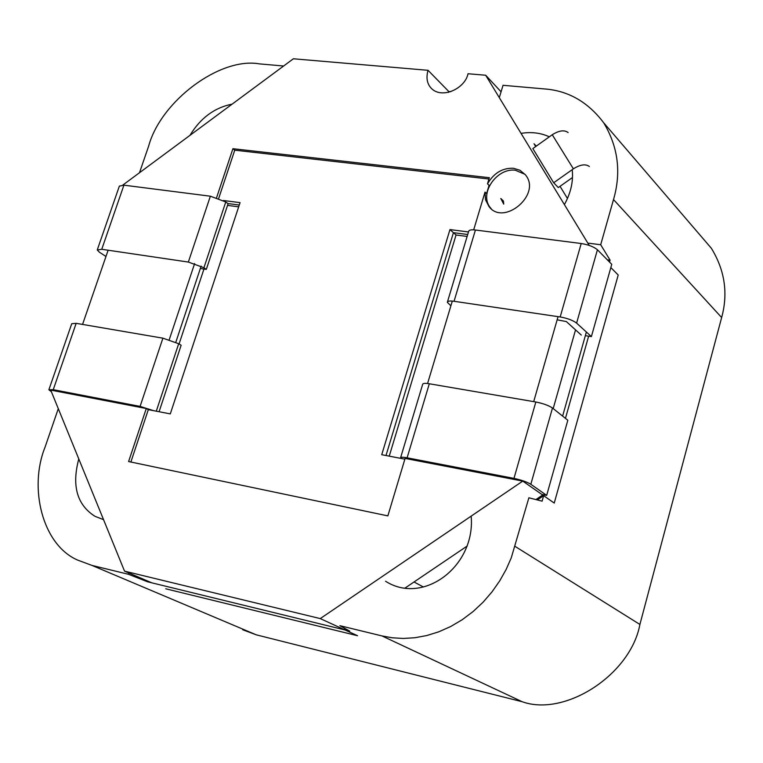 <?xml version="1.0" encoding="UTF-8"?>
<svg xmlns="http://www.w3.org/2000/svg" width="763" height="763" viewBox="0 0 763 763"><rect width="100%" height="100%" fill="white"/><g stroke="black" fill="none" stroke-linecap="round" stroke-linejoin="round"><path stroke-width="1.14" d="M283.626 66.009L259.353 63.873C219.973 56.815 160.802 101.202 148.661 146.067L139.486 172.724M189.977 135.347C200.459 118.027 214.508 107.631 232.114 104.14M58.293 408.672L44.969 447.395C28.746 487.614 42.137 544.534 77.425 560.004L92.008 565.431L128.451 574.281L128.88 572.994M448.501 92.418L448.768 91.493L450.885 91.684L448.768 91.493L428.043 70.31C426.088 77.254 426.908 82.957 430.494 87.411C440.68 99.982 465.068 88.956 468.015 73.734L485.678 75.241L501.072 91.798M587.825 243.101L600.691 244.742L613.509 199.563C621.416 172.39 618.135 146.782 603.667 122.757C587.872 101.87 568.053 90.587 544.21 88.909L503.036 85.294L499.307 97.635M103.549 519.66L94.984 516.313C76.996 504.887 71.598 485.754 78.789 458.945M536.265 146.124L534.043 143.768L535.721 146.515M521.043 133.363C531.391 131.713 540.814 132.867 549.312 136.825M572.202 169.663C573.49 181.174 570.886 192.82 564.401 204.608M128.451 574.281L147.65 581.816L349.712 631.115L339.897 625.689L382.005 635.932L392.296 637.792L403.293 638.45L414.843 637.744L426.755 635.55L438.801 631.802L450.733 626.499L462.264 619.69L473.146 611.506L483.132 602.15L492.04 591.83L499.736 580.843L506.146 569.436L511.248 557.877L528.883 497.791L542.102 501.148L543.885 494.825M242.72 629.761L256.292 634.835L522.14 701.712C565.001 717.191 630.705 674.654 639.899 624.449L721.645 317.532C728.264 293.374 724.84 270.293 711.364 248.28L700.901 236.082M147.65 581.816L147.869 581.139M609.542 262.062L610.085 260.154L600.691 244.742M565.459 418.362L588.635 336.178M414.023 581.978L423.417 586.995M471.162 516.131C475.731 566.098 423.379 605.584 385.573 581.244M607.3 259.792L610.085 260.154M511.544 478.935L405.096 458.42L522.76 481.1L320.25 618.593L357.542 635.722L344.99 629.961L346.183 629.16M345.372 628.712L344.99 629.961M320.25 618.593L124.541 571.144L151.856 582.846M537.343 499.937L543.647 495.673L542.111 495.378M610.839 267.565L618.211 275.014L554.234 503.065L543.647 495.673M536.046 499.479L537.572 499.784L536.046 499.479M51.379 391.705L48.87 389.798L53.248 389.683L140.096 406.402L162.901 338.171L178.685 343.731L181.136 345.248L159.085 411.724M48.956 389.531L71.732 323.722L76.166 323.331L162.901 338.171M153.64 410.675L140.096 406.402M97.387 249.587L119.352 186.115L123.911 185.171L101.756 249.282L97.254 249.968L99.381 252.191L105.971 256.482M200.345 268.481L206.315 269.377L203.931 267.727L225.772 201.957L210.359 196.205L123.911 185.171M225.772 201.957L228.099 203.702L206.315 269.377M101.756 249.282L188.347 262.062L210.359 196.205M203.931 267.727L188.347 262.062M530.829 484.276C526.937 481.939 521.32 479.965 513.976 478.382L407.108 457.81L429.311 383.77L535.836 401.996C543.142 403.455 548.692 405.468 552.488 408.014L567.825 420.251L546.67 495.368L530.829 484.276L552.488 408.014M546.48 495.33L541.864 494.424M400.623 457.647L422.654 384.352C422.931 383.264 425.153 383.074 429.311 383.77M400.709 458.363L400.518 457.981C400.737 457.075 402.931 457.018 407.108 457.81M468.482 231.962L449.96 229.577L456.045 235.004L467.128 236.444L456.045 235.004L389.244 456.15L456.045 235.004L453.422 232.667L386.002 455.521M467.709 234.508L453.422 232.667M500.795 198.475L503.714 204.102L503.437 201.07L500.814 198.475M239.277 205.028L227.899 203.559M201.127 266.125L175.824 342.234M238.676 206.84L227.536 205.39L238.676 206.84M203.959 269.024L179.076 343.97L203.959 269.024M357.542 635.722L165.733 588.788M122.824 185.066L293.383 58.78L428.043 70.31M124.541 571.144L50.72 390.093L146.286 408.52L148.318 409.645L170.292 413.889L240.059 202.643L223.502 200.516M59.342 391.762L146.286 408.52L148.318 409.645L130.874 462.025M169.224 339.735L194.622 263.559M82.557 324.418L108.127 250.226M586.375 332.019L562.617 416.102M522.76 481.1L554.234 503.065M449.96 229.577L381.729 454.7L404.867 459.164M427.576 383.512L452.306 301.08M558.049 316.645L533.699 401.634M575.54 329.874L553.194 408.577M485.678 75.241L589.227 245.409M473.689 229.844L485.02 192.085L485.526 199.811L489.016 206.582C503.704 226.563 542.178 194.279 525.316 174.708L519.889 170.216L513.432 168.289C502.598 167.793 493.947 172.963 487.5 183.816L489.341 177.693L232.915 148.709L216.597 197.636M146.286 408.52L128.604 461.548L387.852 515.883L405.096 458.42M232.915 148.709L234.746 150.187L218.704 198.361M488.94 179.009L234.746 150.187M487.5 183.816L489.073 185.342L486.603 193.602L485.02 192.085M560.032 186.325L567.472 198.504M542.674 494.996L535.903 499.574M467.233 546.003L404.733 588.263M345.114 628.569L343.836 629.427M491.296 208.804L490.99 208.461C477.953 194.46 496.694 167.574 515.359 170.235L525.011 174.326M589.351 166.515C585.65 163.74 580.328 164.503 573.375 168.833L553.68 182.767L558.297 187.555L572.479 177.531M568.139 132.581C564.42 129.729 559.126 130.444 552.259 134.727L573.375 168.833M552.259 134.727L532.841 148.566L553.68 182.767M585.345 335.672L591.392 336.597L611.754 264.313L597.429 249.768C593.843 246.792 588.435 244.704 581.206 243.511L560.185 316.96L454.052 301.29C449.893 300.698 447.652 301.042 447.318 302.32L450.885 305.81M447.471 301.843L468.635 231.427C469.016 229.978 471.286 229.51 475.425 230.016L581.206 243.511M591.392 336.597L576.609 323.111C572.927 320.326 567.453 318.276 560.185 316.96M557.133 319.811L566.365 321.585L581.272 335.062M256.292 634.835L92.008 565.431M522.14 701.712L382.005 635.932M639.899 624.449L515.082 546.403M721.645 317.532L613.509 199.563M76.166 323.331L53.248 389.683M156.291 411.19L178.685 343.731M535.836 401.996L513.976 478.382M597.429 249.768L576.609 323.111M454.052 301.29L475.425 230.016M711.364 248.28L603.667 122.757M490.99 208.461L489.016 206.582"/></g></svg>
